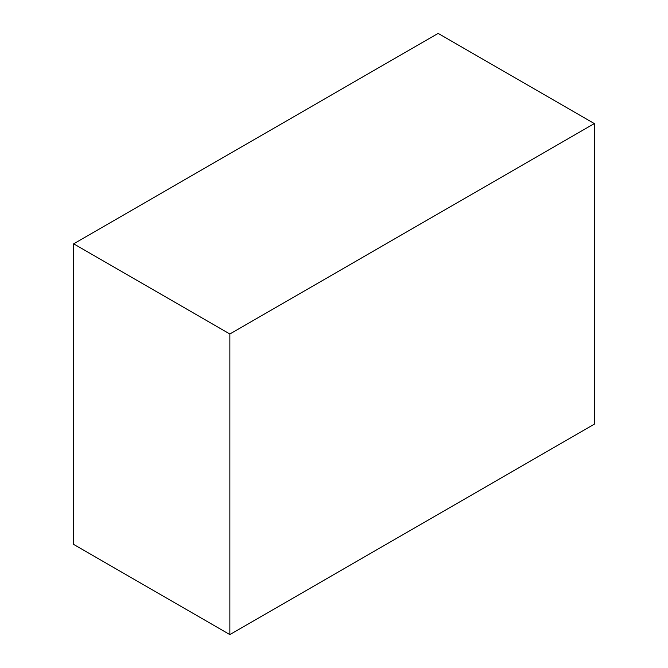 <?xml version="1.0" encoding="UTF-8"?>
<svg xmlns="http://www.w3.org/2000/svg" width="668" height="668" viewBox="0 0 668 668"><rect width="100%" height="100%" fill="white"/><g stroke="black" fill="none" stroke-linecap="round" stroke-linejoin="round"><path stroke-width="1" d="M438.133 33.4L73.672 243.82L229.867 334L594.328 123.58L438.133 33.4M229.867 334L229.867 634.6L73.672 544.42L73.672 243.82M229.867 634.6L594.328 424.18L594.328 123.58"/></g></svg>
